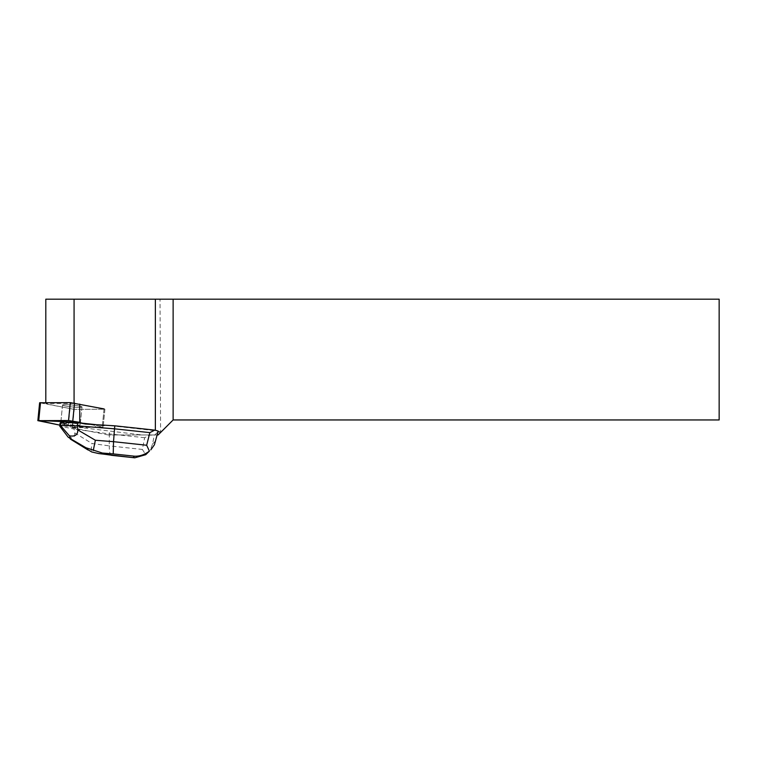 <?xml version="1.0" encoding="UTF-8"?>
<svg xmlns="http://www.w3.org/2000/svg" width="757" height="757" viewBox="0 0 757 757"><rect width="100%" height="100%" fill="white"/><g stroke="black" fill="none" stroke-linecap="round" stroke-linejoin="round"><path stroke-width="0.57" stroke-dasharray="3.79 2.84" d="M72.322 405.033A9.775 0.965 -174.3 0 0 62.547 405.023A9.775 0.965 -174.3 0 0 72.18 406.944A9.775 0.965 -174.3 0 0 82.002 406.954A9.775 0.965 -174.3 0 0 72.322 405.033M74.072 402.97L74.072 403.49L104.92 409.225L74.233 409.338L39.629 402.762M72.454 427.222L103.141 427.099L79.75 422.33L96.499 425.661L94.511 427.222L59.879 425.15L72.454 427.222L73.968 409.348L72.133 427.781L103.141 427.099L85.607 423.494L85.55 424.052M70.543 422.908A9.775 0.965 -174.3 0 0 60.768 422.908A9.775 0.965 -174.3 0 0 70.401 424.828A9.775 0.965 -174.3 0 0 80.223 424.838A9.775 0.965 -174.3 0 0 70.543 422.908M111.44 455.298C110.002 454.853 109.273 451.702 109.235 445.873L142.373 449.44L144.653 437.716L149.555 435.209L154.333 434.963L142.042 434.963L82.702 427.79M45.808 299.185L160.03 299.185L160.607 432.474L158.118 434.963L108.26 434.963L142.042 434.963M147.151 453.434L151.059 448.059L152.583 443.952L154.333 434.963L157.21 434.963M104.239 424.98L158.109 431.045M108.26 434.963L72.133 427.781M104.05 408.931L102.271 426.806L104.05 408.922L104.92 409.234L74.233 409.348L72.407 427.79M72.275 406.963A9.784 0.965 5.7 0 1 62.538 405.033A9.784 0.965 5.7 0 1 72.369 405.042A9.784 0.965 5.7 0 1 82.002 406.963A9.784 0.965 5.7 0 1 72.275 406.963M63.181 422.52A9.784 0.965 -174.3 0 0 60.759 422.908A9.784 0.965 -174.3 0 0 62.131 423.542L62.074 424.109A9.784 0.965 -174.3 0 0 64.809 424.677L64.865 424.109A9.784 0.965 -174.3 0 0 70.496 424.838A9.784 0.965 -174.3 0 0 80.233 424.838A9.784 0.965 -174.3 0 0 66.417 422.595M64.809 424.677L62.074 424.109M73.968 409.348L45.808 403.746L45.808 402.639L45.808 403.746M160.607 432.474L173.126 419.955L719.15 419.955L719.15 299.185L160.03 299.185M154.769 434.963L157.976 431.821L155.488 441.757M74.072 403.49L45.817 403.49M142.373 449.44L145.732 454.692M149.555 435.209L147.331 434.963M144.653 437.716L109.301 433.912L109.547 431.471M82.759 427.222L74.479 426.087L74.186 429.096L109.301 433.912L109.235 445.873L92.004 443.507C91.171 447.68 91.095 450.51 91.777 451.986M80.781 423.106L85.607 423.494M74.479 426.087L64.865 424.109M68.121 437.12C73.032 438.833 75.227 437.414 74.697 432.862L74.186 429.096L59.775 426.125M62.131 423.542L60.077 423.125M104.031 409.338L102.252 427.222L104.031 409.348M70.004 408.922L68.225 426.806M38.721 420.939L40.49 403.055M152.592 443.905L155.677 440.886M74.697 432.862L92.004 443.507M104.92 409.225L103.141 427.099L104.92 409.234M62.547 405.023L60.768 422.908L62.538 405.033M82.002 406.954L80.223 424.838L82.002 406.963"/><path stroke-width="1.14" d="M40.518 402.639L38.739 420.523L79.75 422.33L68.537 420.523L37.85 420.646L39.629 402.762L70.306 402.639L104.05 408.922M37.85 420.646L59.879 425.15L38.749 420.523M157.21 434.963L158.118 434.963L160.9 432.181L157.91 431.585L158.109 431.045L154.769 430.118L149.858 432.625L146.659 445.248L113.522 441.681L113.228 453.907L134.547 456.197C139.733 456.395 144.691 454.702 149.413 451.096L146.659 445.248M160.9 432.181L173.126 419.955L719.15 419.955L719.15 299.185L173.126 299.185L173.126 419.955M173.126 299.185L74.072 299.185L74.072 402.97M155.365 430.222L155.365 299.185M79.75 404.106L79.75 422.908L85.55 424.052L114.809 425.812L154.769 430.118M79.75 422.908L104.012 425.529M77.782 422.87L66.417 422.595L66.361 423.154A9.784 0.965 -174.3 0 0 63.124 423.078L63.181 422.52L60.759 422.453L60.456 425.462L77.479 425.869L77.782 422.87L80.781 423.106M63.124 423.078L66.361 423.154M45.808 299.185L45.808 402.639L45.808 299.185L74.072 299.185M149.413 451.096L145.732 454.692L134.774 457.815L98.751 453.566L101.533 453.85L102.365 453.036L85.891 447.718L85.446 448.229L91.777 451.986L98.751 453.566M150.785 449.885L154.4 444.794L158.014 431.774M114.809 425.812L114.515 428.822L77.479 425.869L77.744 429.891C77.943 434.764 75.17 436.751 69.436 435.843L60.456 425.462M60.456 425.51L59.775 426.163L68.121 437.12L71.007 438.975L69.436 435.843M59.775 426.125L60.077 423.125L60.759 422.453M93.281 450.51L95.354 440.243L113.522 441.681L114.515 428.822L149.858 432.625M74.546 403.055L72.767 420.939M68.537 420.523L70.306 402.639M111.837 455.26L101.533 453.85M134.547 456.197L133.156 457.55M102.365 453.036L113.228 453.907M95.354 440.243L77.744 429.891M85.399 448.191L70.779 439.192M71.007 438.975L85.891 447.718M134.774 457.815L111.459 455.307M70.344 439.079L88.011 449.961"/></g></svg>
